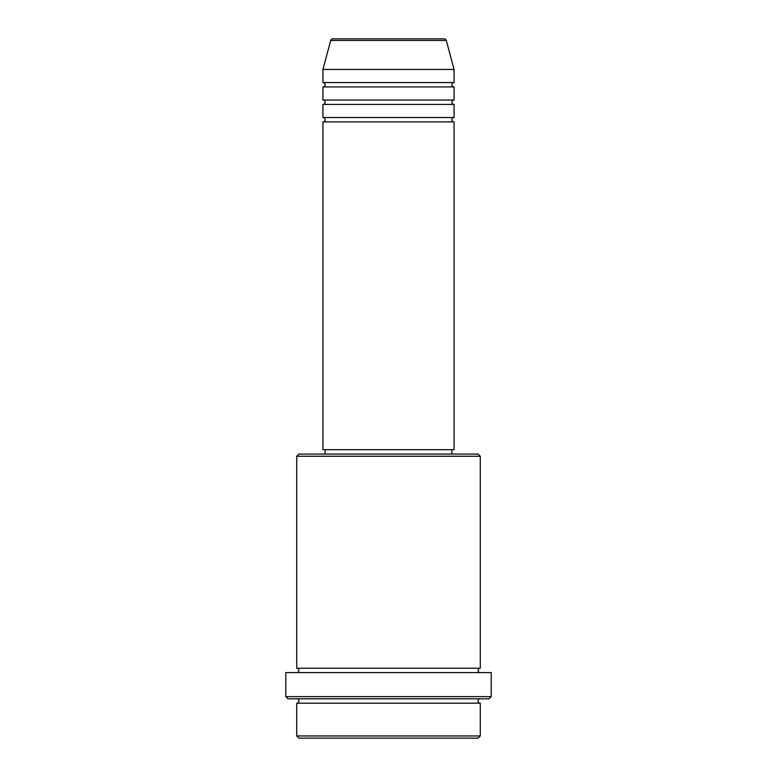 <?xml version="1.0" encoding="UTF-8"?>
<svg xmlns="http://www.w3.org/2000/svg" width="777" height="777" viewBox="0 0 777 777"><rect width="100%" height="100%" fill="white"/><g stroke="black" fill="none" stroke-linecap="round" stroke-linejoin="round"><path stroke-width="1.17" d="M446.299 40.472L330.701 40.472A2.185 2.185 0 0 1 332.818 38.85L444.182 38.85A2.185 2.185 0 0 1 446.299 40.472L454.059 69.444L322.941 69.444L322.941 82.556A2.185 2.185 0 0 1 325.126 84.742A2.185 2.185 0 0 1 322.941 86.927L322.941 100.039A2.185 2.185 0 0 1 325.126 102.224A2.185 2.185 0 0 1 322.941 104.409L322.941 117.521A2.185 2.185 0 0 1 325.126 119.707A2.185 2.185 0 0 1 322.941 121.892L322.941 449.689L454.059 449.689L454.059 121.892L322.941 121.892M454.059 69.444L454.059 82.556A2.185 2.185 0 0 0 451.874 84.742A2.185 2.185 0 0 0 454.059 86.927L454.059 100.039A2.185 2.185 0 0 0 451.874 102.224A2.185 2.185 0 0 0 454.059 104.409L454.059 117.521A2.185 2.185 0 0 0 451.874 119.707A2.185 2.185 0 0 0 454.059 121.892M478.098 738.15L298.902 738.15L296.717 735.965L480.283 735.965L478.098 738.15M296.717 456.245L298.902 454.059L478.098 454.059L480.283 456.245L296.717 456.245L296.717 668.22A2.185 2.185 0 0 1 298.902 670.405A2.185 2.185 0 0 1 296.717 672.591M489.024 698.814L287.976 698.814L285.79 696.629L491.21 696.629L489.024 698.814M296.717 698.814A2.185 2.185 0 0 1 298.902 701A2.185 2.185 0 0 1 296.717 703.185L296.717 735.965M480.283 698.814A2.185 2.185 0 0 0 478.098 701A2.185 2.185 0 0 0 480.283 703.185L296.717 703.185M480.283 456.245L480.283 668.22A2.185 2.185 0 0 0 478.098 670.405A2.185 2.185 0 0 0 480.283 672.591M454.059 104.409L322.941 104.409M454.059 117.521L322.941 117.521M325.126 449.689L325.126 454.059M451.874 449.689L451.874 454.059M480.283 668.22L296.717 668.22M491.21 696.629L491.21 672.591L285.79 672.591L285.79 696.629M480.283 703.185L480.283 735.965M330.701 40.472L322.941 69.444M454.059 82.556L322.941 82.556M454.059 86.927L322.941 86.927M454.059 100.039L322.941 100.039"/></g></svg>
